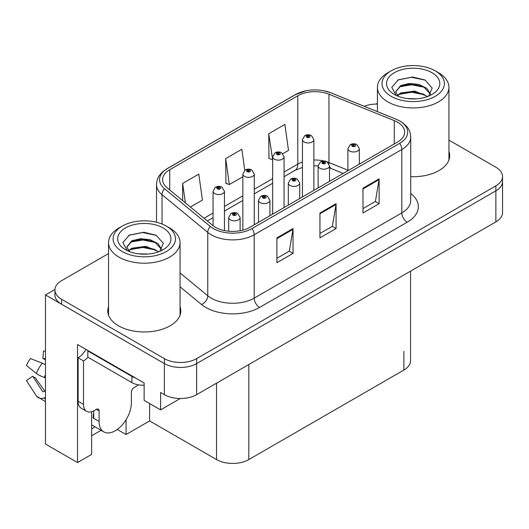 <?xml version="1.0" encoding="UTF-8"?>
<svg xmlns="http://www.w3.org/2000/svg" width="529" height="529" viewBox="0 0 529 529"><rect width="100%" height="100%" fill="white"/><g stroke="black" fill="none" stroke-linecap="round" stroke-linejoin="round"><path stroke-width="0.79" d="M91.629 411.727L91.629 454.411L77.532 462.551L77.532 344.518L144.133 382.97L144.133 400.367L160.598 409.869L160.598 392.478L164.36 394.647A22.826 13.179 0 0 0 196.643 394.647L495.865 221.896A22.826 13.179 0 0 0 502.55 212.579L502.55 181.513A22.826 13.179 0 0 1 495.865 190.837A22.826 13.179 0 0 0 502.55 181.513L502.55 176.547A22.826 13.179 0 0 0 495.865 167.23L448.936 140.132M180.27 398.509L160.598 409.869M377.422 103.816L376.972 103.558L376.106 104.054M108.538 253.563L61.609 280.661A22.826 13.179 0 0 0 54.923 289.978A22.826 13.179 0 0 0 61.609 299.295L164.36 358.622A22.826 13.179 0 0 0 196.643 358.622L196.643 363.588L495.865 190.837L196.643 363.588A22.826 13.179 0 0 1 164.36 363.588A22.826 13.179 0 0 0 196.643 363.588L196.643 394.647M77.532 462.551L45.468 444.036L45.468 294.944L164.36 363.588L61.609 304.268A22.826 13.179 0 0 1 54.923 294.944L54.923 289.978M54.937 289.482L45.468 294.944M410.557 271.146L410.557 360.732A22.826 13.179 180 0 1 403.872 370.055L248.822 459.569A22.826 13.179 180 0 1 216.546 459.569L149.621 420.925L149.621 403.534M149.621 420.925L126.054 434.534L126.054 419.728M117.266 429.455L126.054 434.534M91.629 435.777L101.079 430.315M91.629 428.9A24.347 14.058 120 0 0 95.008 426.81M108.538 306.602A36.521 21.087 0 0 0 107.777 310.88A36.521 21.087 0 0 0 118.47 325.791A36.521 21.087 0 0 0 158.27 330.361A36.521 21.087 0 0 0 180.812 310.88A36.521 21.087 0 0 0 180.052 306.602M108.538 311.568A36.521 21.087 0 0 0 108.028 313.366M397.524 122.192A24.347 14.058 180 0 1 404.652 132.131A24.347 14.058 180 0 1 397.524 142.07L249.9 227.298A24.347 14.058 180 0 1 212.744 225.42L167.012 187.716A24.347 14.058 180 0 1 162.608 179.655A24.347 14.058 180 0 1 169.736 169.71L297.781 95.789A24.347 14.058 180 0 1 328.959 94.215L394.27 120.612A24.347 14.058 180 0 1 397.524 122.192M399.673 120.949A27.389 15.81 0 0 0 396.016 119.177L330.704 92.773A27.389 15.81 0 0 0 324.132 90.816A27.389 15.81 0 0 0 305.868 90.816A27.389 15.81 0 0 0 295.632 94.546L167.587 168.473A27.389 15.81 0 0 0 164.519 188.721L210.251 226.425A27.389 15.81 0 0 0 252.055 228.541L399.673 143.313A27.389 15.81 0 0 0 399.673 120.949M276.905 237.858L276.905 262.708L293.046 253.391L293.046 228.541L276.905 237.858M276.905 258.297L289.337 251.123L292.98 229.368A6.083 3.511 -120 0 0 293.046 228.541M289.231 251.182L293.046 253.391M362.987 188.165L362.987 213.008L379.121 203.691L379.121 178.842L362.987 188.165M362.987 208.605L375.411 201.423L379.055 179.668A6.083 3.511 -120 0 0 379.121 178.842M375.306 201.489L379.121 203.691M319.946 213.008L319.946 237.858L336.087 228.541L336.087 203.691L319.946 213.008M319.946 233.448L332.377 226.273L336.021 204.518A6.083 3.511 -120 0 0 336.087 203.691M332.265 226.339L336.087 228.541M410.742 176.679A36.521 21.087 0 0 0 449.696 155.645A36.521 21.087 0 0 0 448.936 151.36M196.643 358.622L495.865 185.864A22.826 13.179 0 0 0 502.55 176.547M377.422 104.048A22.826 13.179 0 0 0 364.21 106.296M282.784 153.701L288.51 150.388L284.867 124.427L268.732 133.744L268.99 158.442M190.427 207.018L202.435 200.088L198.792 174.12L182.65 183.444L182.65 200.61M244.788 170.331L241.832 149.277L225.691 158.594L225.949 183.292M225.691 158.594L229.335 184.555L242.851 176.752M229.335 184.555L225.691 183.193M268.732 133.744L272.653 159.546M272.375 159.705L268.732 158.35M182.65 183.444L185.375 202.858M180.561 313.366A36.521 21.087 0 0 0 180.052 311.568M449.445 158.125A36.521 21.087 0 0 0 448.936 156.333M224.455 230.584L224.455 191.267A5.707 3.293 180 0 1 220.937 194.308A5.707 3.293 180 0 1 214.714 193.594A5.707 3.293 180 0 1 213.048 191.267L215.323 187.306A3.802 2.288 57.8 0 1 217.346 187.418A1.904 1.098 0 0 0 217.406 188.932A1.904 1.098 0 0 0 220.097 188.932A1.904 1.098 0 0 0 220.097 187.378A1.904 1.098 0 0 0 217.465 187.345L218.239 187.835A0.76 0.436 180 0 1 219.039 188.562A0.76 0.436 180 0 1 218.193 187.861L217.346 187.418M218.239 188.483L218.239 187.835M217.465 187.345A3.802 2.096 -117.9 0 0 215.687 187.094A3.802 2.096 -117.9 0 0 215.521 187.2M218.193 188.456L218.193 187.861M240.113 230.743L240.113 217.512A5.707 3.293 180 0 1 236.589 220.553A5.707 3.293 180 0 1 230.373 219.839A5.707 3.293 180 0 1 228.7 217.512L230.975 213.551A3.802 2.288 57.8 0 1 233.005 213.663A1.904 1.098 0 0 0 233.064 215.177A1.904 1.098 0 0 0 235.749 215.177A1.904 1.098 0 0 0 235.749 213.63A1.904 1.098 0 0 0 233.124 213.597L233.891 214.08A0.76 0.436 180 0 1 234.697 214.807A0.76 0.436 180 0 1 233.844 214.106L233.005 213.663M233.891 214.728L233.891 214.08M233.124 213.597A3.802 2.096 -117.9 0 0 231.345 213.339A3.802 2.096 -117.9 0 0 231.173 213.445M233.844 214.701L233.844 214.106M254.264 224.779L254.264 174.054A5.707 3.293 180 0 1 250.739 177.103A5.707 3.293 180 0 1 244.524 176.388A5.707 3.293 180 0 1 242.851 174.054L245.125 170.093A3.802 2.288 57.8 0 1 247.155 170.206A1.904 1.098 0 0 0 247.208 171.727A1.904 1.098 0 0 0 249.9 171.727A1.904 1.098 0 0 0 249.9 170.173A1.904 1.098 0 0 0 247.268 170.14L248.041 170.629A0.76 0.436 180 0 1 248.848 171.356A0.76 0.436 180 0 1 248.015 171.264L247.995 170.655L247.155 170.206M248.041 171.277L248.041 170.629M247.268 170.14A3.802 2.096 -117.9 0 0 245.489 169.882A3.802 2.096 -117.9 0 0 245.324 169.994M248.015 171.264A0.76 0.436 180 0 1 247.995 170.655M284.066 207.573L284.066 156.849A5.707 3.293 180 0 1 280.542 159.89A5.707 3.293 180 0 1 274.326 159.176A5.707 3.293 180 0 1 272.653 156.849L274.928 152.888A3.802 2.288 57.8 0 1 276.958 153A1.904 1.098 0 0 0 277.017 154.521A1.904 1.098 0 0 0 279.702 154.521A1.904 1.098 0 0 0 279.702 152.967A1.904 1.098 0 0 0 277.077 152.934L277.844 153.417A0.76 0.436 180 0 1 278.651 154.151A0.76 0.436 180 0 1 277.798 153.45L276.958 153M277.844 154.065L277.844 153.417M277.077 152.934A3.802 2.096 -117.9 0 0 275.298 152.676A3.802 2.096 -117.9 0 0 275.126 152.788M277.798 154.038L277.798 153.45M313.869 190.367L313.869 139.643A5.707 3.293 180 0 1 310.344 142.685A5.707 3.293 180 0 1 304.129 141.97A5.707 3.293 180 0 1 302.456 139.643L304.73 135.682A3.802 2.288 57.8 0 1 306.76 135.794A1.904 1.098 0 0 0 306.82 137.315A1.904 1.098 0 0 0 309.511 137.315A1.904 1.098 0 0 0 309.511 135.761A1.904 1.098 0 0 0 306.88 135.728L307.647 136.211A0.76 0.436 180 0 1 308.453 136.945A0.76 0.436 180 0 1 307.627 136.846L307.6 136.237L306.76 135.794M307.647 136.859L307.647 136.211M306.88 135.728A3.802 2.096 -117.9 0 0 305.101 135.47A3.802 2.096 -117.9 0 0 304.929 135.576M307.627 136.846A0.76 0.436 180 0 1 307.6 136.237M269.916 215.739L269.916 200.306A5.707 3.293 180 0 1 266.391 203.348A5.707 3.293 180 0 1 260.175 202.633A5.707 3.293 180 0 1 258.502 200.306L260.777 196.345A3.802 2.288 57.8 0 1 262.807 196.457A1.904 1.098 0 0 0 262.867 197.972A1.904 1.098 0 0 0 265.558 197.972A1.904 1.098 0 0 0 265.558 196.418A1.904 1.098 0 0 0 262.926 196.385L263.693 196.874A0.76 0.436 180 0 1 264.5 197.601A0.76 0.436 180 0 1 263.647 196.9L262.807 196.457M263.693 197.522L263.693 196.874M262.926 196.385A3.802 2.096 -117.9 0 0 261.147 196.133A3.802 2.096 -117.9 0 0 260.982 196.239M263.647 197.496L263.647 196.9M299.718 198.534L299.718 183.094A5.707 3.293 180 0 1 296.2 186.142A5.707 3.293 180 0 1 289.978 185.428A5.707 3.293 180 0 1 288.312 183.094L290.586 179.133A3.802 2.288 57.8 0 1 292.61 179.245A1.904 1.098 0 0 0 292.669 180.766A1.904 1.098 0 0 0 295.361 180.766A1.904 1.098 0 0 0 295.361 179.212A1.904 1.098 0 0 0 292.729 179.179L293.502 179.668A0.76 0.436 180 0 1 294.303 180.396A0.76 0.436 180 0 1 293.476 180.303L293.456 179.695L292.61 179.245M293.502 180.316L293.502 179.668M292.729 179.179A3.802 2.096 -117.9 0 0 290.95 178.921A3.802 2.096 -117.9 0 0 290.785 179.033M293.476 180.303A0.76 0.436 180 0 1 293.456 179.695M329.527 181.328L329.527 165.888A5.707 3.293 180 0 1 326.003 168.93A5.707 3.293 180 0 1 319.787 168.215A5.707 3.293 180 0 1 318.114 165.888L320.389 161.927A3.802 2.288 57.8 0 1 322.419 162.039A1.904 1.098 0 0 0 322.472 163.56A1.904 1.098 0 0 0 325.163 163.56A1.904 1.098 0 0 0 325.163 162.006A1.904 1.098 0 0 0 322.531 161.973L323.305 162.456A0.76 0.436 180 0 1 324.112 163.19A0.76 0.436 180 0 1 323.259 162.482L322.419 162.039M323.305 163.104L323.305 162.456M322.531 161.973A3.802 2.096 -117.9 0 0 320.753 161.715A3.802 2.096 -117.9 0 0 320.587 161.821M323.259 163.077L323.259 162.482M359.33 164.122L359.33 148.682A5.707 3.293 180 0 1 355.805 151.724A5.707 3.293 180 0 1 349.59 151.01A5.707 3.293 180 0 1 347.917 148.682L350.191 144.721A3.802 2.288 57.8 0 1 352.221 144.834A1.904 1.098 0 0 0 352.281 146.354A1.904 1.098 0 0 0 354.966 146.354A1.904 1.098 0 0 0 354.966 144.801A1.904 1.098 0 0 0 352.34 144.767L353.108 145.25A0.76 0.436 180 0 1 353.914 145.978A0.76 0.436 180 0 1 353.088 145.885L353.061 145.277L352.221 144.834M353.108 145.898L353.108 145.25M352.34 144.767A3.802 2.096 -117.9 0 0 350.562 144.51A3.802 2.096 -117.9 0 0 350.39 144.615M353.088 145.885A0.76 0.436 180 0 1 353.061 145.277M99.102 410.894L96.417 409.34A3.802 2.195 -60 0 1 98.315 409.155A3.802 2.195 -60 0 1 99.102 410.894L99.102 421.454A22.826 13.179 120 0 0 103.829 431.902A22.826 13.179 120 0 0 115.243 430.771A22.826 13.179 120 0 0 131.384 402.82L131.384 392.26A3.802 2.195 -60 0 1 134.075 387.598L136.224 386.355A15.215 8.788 -60 0 0 138.4 384.848M93.726 417.731L93.183 418.042L93.726 418.353L93.726 410.881M93.183 418.042A22.826 13.179 -60 0 1 93.726 412.957M45.468 391.07A8.371 6.652 -37.9 0 0 44.251 391.387L43.305 391.698A0.76 0.602 142.1 0 1 42.585 391.506L32.699 376.218A10.441 6.024 120 0 0 35.086 377.594L44.892 391.196M45.468 360.011L45.249 359.991A10.441 6.024 120 0 0 42.862 358.616L45.468 358.748M32.699 376.218L26.45 380.543L36.336 395.837A8.371 6.652 -37.9 0 0 36.6 396.214A8.371 6.652 -37.9 0 0 44.257 397.96L45.203 397.643A0.76 0.602 142.1 0 1 45.468 397.603M45.468 364.865A8.371 1.561 37.7 0 0 42.28 363.145L30.451 358.563A17.497 10.104 120 0 0 26.45 365.493L36.336 373.448A8.371 1.561 -157.7 0 0 44.257 377.448L45.468 377.898M45.468 351.137L43.484 351.038L42.862 358.616M96.417 409.34L94.261 410.583A15.215 8.788 -60 0 1 86.657 411.337L81.274 408.229A15.215 8.788 -60 0 1 78.12 401.266L78.12 357.783A15.215 8.788 120 0 0 85.943 349.378M87.933 357.234A15.215 8.788 -60 0 1 83.503 360.89L78.12 357.783M86.657 411.337A15.215 8.788 -60 0 1 83.503 404.374L83.503 360.89M135.364 377.911A15.215 8.788 180 0 1 131.919 376.417L87.807 350.952A15.215 8.788 0 0 0 88.264 350.714M131.919 376.417L131.919 382.632A15.215 8.788 0 0 0 144.133 385.165M87.807 350.952L87.807 357.161L131.919 382.632M416.634 98.824L407.277 98.573M409.929 98.844L413.956 98.949M427.63 96.496L414.809 91.087L400.803 92.965L397.299 95.438M427.24 96.635L423.438 94.102L411.793 91.378L400.354 93.686M430.553 94.122L426.81 88.31L418.908 84.435L409.261 83.47L400.803 85.506L395.679 91.722L398.211 96.298M395.685 91.947L400.499 86.154L411.86 83.919L423.55 86.696L430.474 94.228M397.544 95.696L400.532 93.593M438.462 72.711L435.235 70.846A31.191 18.012 180 0 1 435.235 96.318A31.191 18.012 180 0 1 391.123 96.318A31.191 18.012 180 0 1 391.123 70.846A31.191 18.012 180 0 1 435.235 70.846L438.462 72.711A35.76 20.644 180 0 1 448.936 87.311A35.76 20.644 180 0 1 438.462 101.905A35.76 20.644 180 0 1 387.889 101.905A35.76 20.644 180 0 1 377.422 87.311A35.76 20.644 180 0 1 387.889 72.711L391.123 70.846M394.35 72.711A26.629 15.374 180 0 1 432.008 72.711A26.629 15.374 180 0 1 432.008 94.453A26.629 15.374 180 0 1 394.35 94.453A26.629 15.374 180 0 1 394.35 72.711M428.649 96.099L432.186 88.098L425.051 80.018L412.739 77.022L398.297 79.806L391.758 87.351L396.168 95.412M424.787 87.384L411.707 84.772L399.276 86.855M425.382 80.19L411.562 77.307L397.973 79.972M424.761 94.823L411.747 92.225L399.269 94.321M147.756 254.065L138.393 253.814M141.051 254.079L145.072 254.191M158.746 251.731L145.925 246.329L131.919 248.2L128.421 250.68M158.363 251.877L154.561 249.344L142.909 246.613L131.47 248.928M161.669 249.357L157.926 243.552L150.031 239.67L140.377 238.711L131.919 240.741L126.801 246.957L129.334 251.539M126.808 247.182L131.919 241.244L142.975 239.154L154.666 241.932L161.59 249.463M128.659 250.931L131.655 248.835M169.578 227.953L166.351 226.088A31.191 18.012 180 0 1 166.351 251.553A31.191 18.012 180 0 1 122.239 251.553A31.191 18.012 180 0 1 122.239 226.088A31.191 18.012 180 0 1 166.351 226.088L169.578 227.953A35.76 20.644 180 0 1 180.052 242.547A35.76 20.644 180 0 1 169.578 257.147A35.76 20.644 180 0 1 119.012 257.147A35.76 20.644 180 0 1 108.538 242.547A35.76 20.644 180 0 1 119.012 227.953L122.239 226.088M125.466 227.953A26.629 15.374 180 0 1 163.124 227.953A26.629 15.374 180 0 1 163.124 249.695A26.629 15.374 180 0 1 125.466 249.695A26.629 15.374 180 0 1 125.466 227.953M159.765 251.335L163.302 243.333L156.167 235.253L143.855 232.257L129.413 235.041L122.88 242.586L127.284 250.647M155.903 242.619L142.823 240.007L130.398 242.097M156.505 235.425L142.678 232.548L129.089 235.207M155.876 250.065L142.863 247.46L130.385 249.556M495.865 221.896L495.865 185.864M164.36 394.647L164.36 358.622M248.822 459.569L248.822 364.521M403.872 370.055L403.872 351.415M216.546 459.569L216.546 383.155M410.742 193.495A38.042 21.96 180 0 1 407.204 222.206L259.587 307.435A7.611 4.391 60 0 1 254.204 298.118L401.828 212.889A30.431 17.569 0 0 0 410.742 200.465L410.742 137.097A30.431 17.569 180 0 1 401.828 149.522A7.611 4.391 -120 0 0 399.673 143.313M259.587 307.435A38.042 21.96 180 0 1 205.788 307.435A38.042 21.96 180 0 1 201.523 304.499L180.052 286.797M210.251 226.425A7.611 5.092 129.5 0 0 207.758 232.403L207.758 295.771A30.431 17.569 0 0 0 211.164 298.118A30.431 17.569 0 0 0 254.204 298.118L254.204 234.75A30.431 17.569 180 0 1 207.758 232.403L162.026 194.698A30.431 17.569 180 0 1 156.524 184.621L156.524 222.253M410.742 137.097C410.233 131.873 409.803 127.562 400.248 121.194L396.247 119.25A7.611 3.564 112 0 0 396.016 119.177M305.868 90.816L295.056 94.79A7.611 4.391 60 0 1 295.632 94.546M167.587 168.473A7.611 4.391 -120 0 0 167.012 168.718C157.675 174.874 156.974 179.338 156.524 184.621M164.519 188.721A7.611 5.092 129.5 0 0 162.026 194.698L162.026 224.005M324.132 90.816L330.942 92.846A7.611 3.564 112 0 0 330.704 92.773M252.055 228.541A7.611 4.391 60 0 1 254.204 234.75L401.828 149.522L401.828 212.889A7.611 4.391 60 0 0 407.204 222.206M61.609 299.295L61.609 304.268M180.052 272.924L207.758 295.771A7.611 5.092 -50.5 0 1 201.523 304.499M169.736 169.71L169.736 189.964M394.27 120.612L394.27 143.948M328.959 94.215L328.959 162.548A24.347 14.058 0 0 0 327.2 161.9M347.917 170.206L328.959 162.548A13.694 6.414 -68 0 0 329.018 163.818M323.94 160.988A24.347 14.058 0 0 0 313.869 160.023M302.456 162.013A24.347 14.058 0 0 0 297.781 164.122L284.066 172.037M297.781 95.789L297.781 164.122A13.694 7.909 60 0 1 294.944 170.391L284.066 176.673M272.653 178.63L254.264 189.25M242.851 195.836L224.455 206.455M213.048 213.042L204.035 218.246M343.209 173.426L331.683 168.764A13.694 6.414 -68 0 1 329.527 166.238M319.946 213.795L336.021 204.518M362.987 188.952L379.055 179.668M276.905 238.645L292.98 229.368M99.102 421.454L93.726 418.353M42.28 363.145A26.027 15.024 120 0 0 36.336 373.448M44.257 397.96A23.845 13.767 120 0 0 45.468 399.236M45.468 374.777A23.845 13.767 120 0 0 44.257 377.448M45.468 377.17A23.078 13.324 120 0 0 45.203 377.792M83.503 404.374L78.12 401.266M295.056 94.79L167.012 168.718M396.247 119.25L330.942 92.846M331.683 168.764L329.527 167.977M318.114 187.914L318.114 165.888L313.869 165.802M302.456 167.389L294.944 170.391M272.653 183.259L254.264 193.879M242.851 200.471L224.455 211.084M213.048 217.677L207.342 220.97M224.455 191.267L222.001 187.193C219.905 186.109 217.803 186.076 215.687 187.094M213.048 225.665L213.048 191.267M240.113 217.512L237.653 213.438C235.564 212.354 233.454 212.321 231.345 213.339M228.7 231.226L228.7 217.512M254.264 174.054L251.804 169.988C249.708 168.903 247.605 168.87 245.489 169.882M242.851 230.128L242.851 174.054M284.066 156.849L281.607 152.782C279.517 151.697 277.408 151.664 275.298 152.676M272.653 214.159L272.653 156.849M313.869 139.643L311.409 135.569C309.32 134.492 307.217 134.459 305.101 135.47M302.456 196.953L302.456 139.643M269.916 200.306L267.456 196.233C265.366 195.148 263.263 195.115 261.147 196.133M258.502 222.332L258.502 200.306M299.718 183.094L297.258 179.027C295.169 177.942 293.066 177.909 290.95 178.921M288.312 205.12L288.312 183.094M329.527 165.888L327.067 161.814C324.971 160.737 322.869 160.704 320.753 161.715M359.33 148.682L356.87 144.609C354.78 143.531 352.671 143.491 350.562 144.51M347.917 170.708L347.917 148.682M103.829 431.902L91.629 424.86M45.468 401.65L36.6 396.214M377.422 111.639L377.422 87.311M423.544 86.71L424.152 87.014M397.524 80.19L398.297 79.806M448.936 159.923L448.936 87.311M108.538 315.165L108.538 242.547M154.66 241.945L155.268 242.256M128.646 235.431L129.413 235.041M180.052 315.165L180.052 242.547"/></g></svg>
